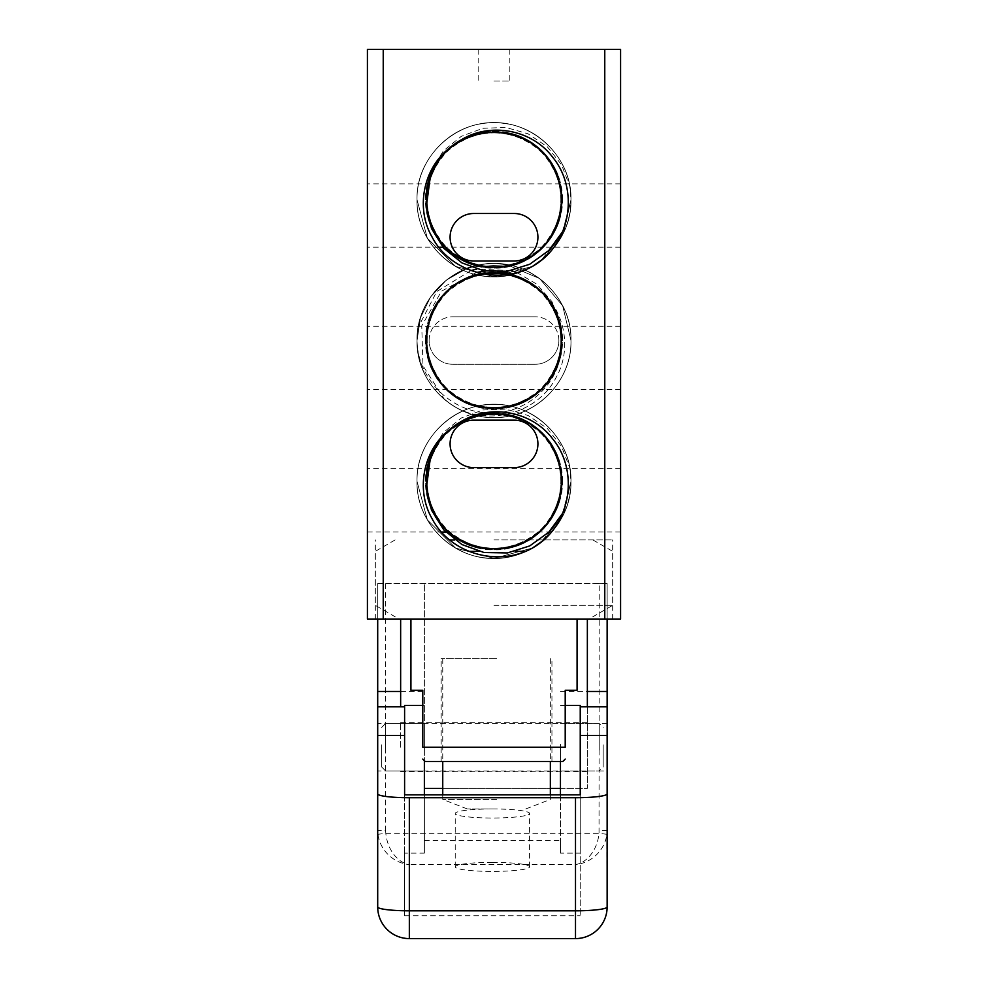 <?xml version="1.0" encoding="UTF-8"?>
<svg xmlns="http://www.w3.org/2000/svg" width="988" height="988" viewBox="0 0 988 988"><rect width="100%" height="100%" fill="white"/><g stroke="black" fill="none" stroke-linecap="round" stroke-linejoin="round"><path stroke-width="0.74" stroke-dasharray="4.94 3.71" d="M620.588 500.373L620.588 532.026L620.588 500.373M367.413 500.373L367.413 532.026L367.413 500.373M620.588 357.965L620.588 326.312L620.588 357.965M367.413 357.965L367.413 326.312L367.413 357.965M620.588 215.545L620.588 247.198L620.588 215.545M367.413 215.545L367.413 247.198L367.413 215.545M473.82 420.147A23.737 23.737 0 0 0 450.083 443.884A23.737 23.737 0 0 0 473.82 467.62L514.18 467.62A23.737 23.737 0 0 0 537.917 443.884A23.737 23.737 0 0 0 514.18 420.147L473.82 420.147M473.82 213.494A23.737 23.737 0 0 0 450.083 237.231A23.737 23.737 0 0 0 473.82 260.968L514.18 260.968A23.737 23.737 0 0 0 537.917 237.231A23.737 23.737 0 0 0 514.18 213.494L473.82 213.494M558.875 340.551A23.737 23.737 0 0 0 535.138 316.815A23.737 23.737 0 0 1 558.875 340.551A23.737 23.737 0 0 1 535.138 364.288L452.862 364.288L535.138 364.288A23.737 23.737 0 0 0 558.875 340.551M429.125 340.551A23.737 23.737 0 0 1 452.862 316.815A23.737 23.737 0 0 0 429.125 340.551A23.737 23.737 0 0 0 452.862 364.288A23.737 23.737 0 0 1 429.125 340.551M494 49.4L509.82 49.4L494 49.4M494 81.053L509.82 81.053L494 81.053M494 619.056L375.329 619.056L494 619.056M449.664 539.93L454.789 539.93M615.956 49.4L620.588 49.4L620.588 619.056L604.767 619.056L604.767 49.4L615.956 49.4M383.233 49.4L383.233 619.056L367.413 619.056L367.413 49.4L604.767 49.4M400.646 747.224L400.646 722.697L400.646 747.224M587.354 747.224L587.354 722.697L587.354 747.224M532.532 548.019L494.037 558.356L455.542 548.056L427.347 519.873L417.035 481.391C415.602 436.041 460.655 397.188 505.288 405.253C542.042 409.946 571.719 444.353 570.965 481.391C572.324 526.011 528.704 564.593 484.577 557.775C447.058 553.947 416.232 519.095 417.035 481.391C415.862 438.87 455.369 401.252 497.779 404.512C537.521 405.512 571.916 441.636 570.965 481.391C571.817 519.774 539.831 555.058 501.546 557.985C457.963 563.58 415.738 525.307 417.035 481.391L427.347 519.873L455.53 548.056L494.037 558.344L532.52 548.019L494.025 558.356L455.53 548.044L427.347 519.873L417.035 481.391L427.359 519.886L455.554 548.056L494.062 558.344L532.557 547.994L494.062 558.344L455.554 548.056L427.359 519.886L417.035 481.391L427.359 519.873L455.542 548.056L494.037 558.344L532.532 548.007L494.025 558.356L455.53 548.044L427.347 519.873L417.035 481.391C416.133 442.315 449.305 406.611 488.344 404.623C531.346 400.214 572.2 438.166 570.965 481.391C570.496 505.103 561.32 524.751 543.462 540.35L563.753 513.908L570.965 481.391L563.765 513.896L543.499 540.312L563.765 513.896L570.965 481.391C572.2 524.603 531.346 562.555 488.344 558.146C449.305 556.158 416.133 520.454 417.035 481.391C415.923 439.561 454.11 402.301 495.89 404.438C536.336 404.438 571.966 440.944 570.965 481.391C571.966 521.825 536.336 558.344 495.89 558.331C454.11 560.468 415.923 523.208 417.035 481.391C415.676 436.758 459.296 398.176 503.423 404.994C540.942 408.822 571.768 443.674 570.965 481.391L563.753 513.908L543.474 540.337L563.753 513.908L570.965 481.391C571.768 519.095 540.942 553.947 503.423 557.775C459.296 564.593 415.676 526.011 417.035 481.391C416.133 442.315 449.305 406.611 488.344 404.623C531.346 400.214 572.2 438.166 570.965 481.391C572.262 525.307 530.037 563.58 486.454 557.985C448.169 555.058 416.183 519.774 417.035 481.391C415.923 439.561 454.11 402.301 495.89 404.438C536.336 404.438 571.966 440.944 570.965 481.391C572.027 522.516 535.126 559.406 494 558.356C452.875 559.406 415.973 522.516 417.035 481.391C415.602 436.041 460.655 397.188 505.288 405.253C542.042 409.946 571.719 444.353 570.965 481.391L563.753 513.908L543.474 540.35M431.151 452.072L443.377 432.534L461.273 418.01L482.873 409.946L505.918 409.106L528.111 415.491L547.266 428.397L561.592 446.527L569.817 468.127L570.965 481.391C572.398 436.041 527.345 397.188 482.712 405.253C445.959 409.946 416.281 444.353 417.035 481.391C415.8 438.166 456.654 400.214 499.656 404.623C538.695 406.611 571.867 442.315 570.965 481.391C572.138 438.87 532.631 401.252 490.221 404.512C450.479 405.512 416.084 441.636 417.035 481.391C416.281 444.353 445.959 409.946 482.712 405.253C527.345 397.188 572.398 436.041 570.965 481.391C571.916 441.636 537.521 405.512 497.779 404.512C455.369 401.252 415.862 438.87 417.035 481.391C416.084 441.636 450.479 405.512 490.221 404.512C532.631 401.252 572.138 438.87 570.965 481.391L563.765 513.896L543.499 540.312M562.567 513.365L570.965 481.391L562.864 515.748L540.275 542.881M532.507 266.365L494.025 276.689L455.53 266.389L427.347 238.219L417.035 199.724C416.133 160.661 449.305 124.945 488.344 122.969C531.346 118.56 572.2 156.512 570.965 199.724C570.496 223.436 561.32 243.097 543.462 258.695L563.753 232.254L570.965 199.724L563.765 232.229L543.499 258.658L563.765 232.229L570.965 199.724C572.2 242.937 531.346 280.888 488.344 276.479C449.305 274.503 416.133 238.787 417.035 199.724C415.923 157.907 454.11 120.635 495.89 122.784C536.336 122.771 571.966 159.29 570.965 199.724C571.966 240.158 536.336 276.677 495.89 276.665C454.11 278.814 415.923 241.541 417.035 199.724C415.676 155.091 459.296 116.522 503.423 123.339C540.942 127.168 571.768 162.007 570.965 199.724L563.753 232.242L543.474 258.683L563.753 232.242L570.965 199.724C571.768 237.441 540.942 272.293 503.423 276.109C459.296 282.926 415.676 244.357 417.035 199.724C416.133 160.661 449.305 124.945 488.344 122.969C531.346 118.56 572.2 156.512 570.965 199.724C572.262 243.653 530.037 281.913 486.454 276.319C448.169 273.404 416.183 238.108 417.035 199.724C415.923 157.907 454.11 120.635 495.89 122.784C536.336 122.771 571.966 159.29 570.965 199.724C572.027 240.85 535.126 277.752 494 276.689C452.875 277.752 415.973 240.85 417.035 199.724C415.602 154.375 460.655 115.522 505.288 123.586C542.042 128.279 571.719 162.687 570.965 199.724L563.753 232.254L543.474 258.683M431.151 170.405L443.377 150.88L461.273 136.344L482.873 128.292L505.918 127.452L528.111 133.837L547.266 146.743L561.592 164.86L569.817 186.46L570.965 199.724C572.398 154.375 527.345 115.522 482.712 123.586C445.959 128.279 416.281 162.687 417.035 199.724C415.8 156.512 456.654 118.56 499.656 122.969C538.695 124.945 571.867 160.661 570.965 199.724C572.138 157.203 532.631 119.597 490.221 122.845C450.479 123.858 416.084 159.97 417.035 199.724C416.281 162.687 445.959 128.279 482.712 123.586C527.345 115.522 572.398 154.375 570.965 199.724C571.916 159.97 537.521 123.858 497.779 122.845C455.369 119.597 415.862 157.203 417.035 199.724C416.084 159.97 450.479 123.858 490.221 122.845C532.631 119.597 572.138 157.203 570.965 199.724C572.324 244.357 528.704 282.926 484.577 276.109C447.058 272.293 416.232 237.441 417.035 199.724L427.347 238.219L455.542 266.389L494.037 276.689L532.532 266.352L494.062 276.689L455.554 266.402L427.359 238.232L417.035 199.724L427.347 238.219L455.53 266.389L494.037 276.689L532.52 266.352L494.025 276.689L455.53 266.389L427.347 238.219L417.035 199.724L427.359 238.232L455.554 266.402L494.062 276.689L532.557 266.34L494.037 276.689L455.542 266.389L427.359 238.219L417.035 199.724C415.862 157.203 455.369 119.597 497.779 122.845C537.521 123.858 571.916 159.97 570.965 199.724C571.817 238.108 539.831 273.404 501.546 276.319C457.963 281.913 415.738 243.641 417.035 199.724C415.602 154.375 460.655 115.522 505.288 123.586C542.042 128.279 571.719 162.687 570.965 199.724L563.765 232.229L543.499 258.658M562.567 231.698L570.965 199.724L562.864 234.094L540.275 261.227M466.472 268.674L446.391 280.086L430.595 296.931L420.505 317.716L417.035 340.551C415.738 384.48 457.963 422.753 501.546 417.146C539.831 414.231 571.817 378.947 570.965 340.551C572.2 297.339 531.346 259.387 488.344 263.796C449.305 265.772 416.133 301.488 417.035 340.551C415.738 384.48 457.963 422.753 501.546 417.146C539.831 414.231 571.817 378.947 570.965 340.551C571.719 303.514 542.042 269.119 505.288 264.426C460.655 256.361 415.602 295.214 417.035 340.551L420.505 317.716L430.583 296.931L446.391 280.086L466.472 268.674L446.391 280.086L430.583 296.931L420.505 317.716L417.035 340.551C416.232 378.268 447.058 413.12 484.577 416.936C528.704 423.753 572.324 385.184 570.965 340.551C571.916 300.809 537.521 264.685 497.779 263.685C455.369 260.424 415.862 298.043 417.035 340.551C416.232 378.268 447.058 413.12 484.577 416.936C528.704 423.753 572.324 385.184 570.965 340.551C572.138 298.043 532.631 260.424 490.221 263.685C450.479 264.685 416.084 300.809 417.035 340.551L420.505 317.716L430.595 296.931L446.391 280.086L466.472 268.674L446.391 280.086L430.595 296.931L420.505 317.716L417.035 340.551C416.034 380.998 451.664 417.504 492.11 417.492C533.891 419.641 572.077 382.381 570.965 340.551C572.398 295.214 527.345 256.361 482.712 264.426C445.959 269.119 416.281 303.514 417.035 340.551C416.034 380.998 451.664 417.504 492.11 417.492C533.891 419.641 572.077 382.381 570.965 340.551C571.867 301.488 538.695 265.772 499.656 263.796C456.654 259.387 415.8 297.339 417.035 340.551L420.505 317.716L430.583 296.931L446.391 280.086L466.472 268.674L446.391 280.086L430.595 296.931L420.505 317.716L417.035 340.551C415.8 383.776 456.654 421.728 499.656 417.307C538.695 415.331 571.867 379.627 570.965 340.551C572.077 298.734 533.891 261.474 492.11 263.611C451.664 263.598 416.034 300.117 417.035 340.551C417.504 364.263 426.68 383.924 444.538 399.523A76.965 76.965 0 0 0 455.443 407.167C489.776 426.495 537.855 412.947 555.985 377.737C573.769 346.949 563.469 303.625 532.903 285.05L511.092 273.849M470.992 270.527L436.733 291.571L418.183 327.287L417.035 340.551C417.986 369.586 430.793 391.791 455.443 407.167M516.885 272.515L536.904 284.223L552.045 301.772L560.604 323.286L561.517 346.418C560.764 382.171 528.432 412.799 492.876 412.836C453.319 414.775 417.504 379.948 417.035 340.551C415.923 382.381 454.11 419.641 495.89 417.492C536.336 417.504 571.966 380.998 570.965 340.551C571.768 378.268 540.942 413.12 503.423 416.936C459.296 423.753 415.676 385.184 417.035 340.551C415.676 385.184 459.296 423.753 503.423 416.936C540.942 413.12 571.768 378.268 570.965 340.551C572.262 384.48 530.037 422.753 486.454 417.146C448.169 414.231 416.183 378.947 417.035 340.551C416.183 378.947 448.169 414.231 486.454 417.146C530.037 422.753 572.262 384.48 570.965 340.551C572.027 381.677 535.126 418.579 494 417.516C452.875 418.579 415.973 381.677 417.035 340.551C415.973 381.677 452.875 418.579 494 417.516C535.126 418.579 572.027 381.677 570.965 340.551L562.666 305.774L539.534 278.505L506.585 264.623L470.918 267.131L506.585 264.623L539.534 278.505L562.654 305.774L570.965 340.551L562.666 305.774L539.534 278.505L506.585 264.623L470.918 267.131L506.585 264.623L539.534 278.505L562.666 305.774L570.965 340.551L562.654 305.774L539.534 278.505L506.585 264.623L470.918 267.131L506.585 264.623L539.534 278.505L562.654 305.774L570.965 340.551L562.666 305.774L539.534 278.505L506.585 264.623L470.918 267.131M426.223 340.551C422.531 405.068 517.589 433.905 550.353 378.206C566.704 350.456 565.383 323.57 546.389 297.561C524.579 273.849 498.471 267.316 468.065 277.937C407.044 299.203 416.788 398.065 480.773 407.031C543.326 423.247 590.157 335.636 541.93 292.633C498.928 244.394 411.317 291.225 427.532 353.778C436.486 417.776 535.348 427.508 556.615 366.486C567.236 336.081 560.702 309.973 537.003 288.163C510.981 269.168 484.095 267.847 456.345 284.198C400.646 316.963 429.484 412.033 494 408.328C558.516 412.033 587.354 316.963 531.655 284.198C503.905 267.847 477.019 269.168 450.997 288.163C427.298 309.973 420.764 336.081 431.386 366.486C452.652 427.508 551.514 417.776 560.468 353.778C576.683 291.225 489.072 244.394 446.07 292.633C397.843 335.636 444.674 423.247 507.227 407.031C571.212 398.065 580.956 299.203 519.935 277.937C489.529 267.316 463.421 273.849 441.611 297.561C422.617 323.57 421.296 350.456 437.647 378.206C470.411 433.905 565.469 405.068 561.777 340.551C565.469 276.047 470.411 247.21 437.647 302.896C421.296 330.647 422.617 357.533 441.611 383.554C463.421 407.254 489.529 413.799 519.935 403.166C580.956 381.899 571.212 283.037 507.227 274.084C444.674 257.868 397.843 345.479 446.07 388.482C489.072 436.708 576.683 389.877 560.468 327.337C551.514 263.339 452.652 253.607 431.386 314.616C420.764 345.022 427.298 371.142 450.997 392.952C477.019 411.934 503.905 413.256 531.655 396.904C587.354 364.14 558.516 269.082 494 272.774C429.484 269.082 400.646 364.14 456.345 396.904C484.095 413.256 510.981 411.934 537.003 392.952C560.702 371.142 567.236 345.022 556.615 314.616C535.348 253.607 436.486 263.339 427.532 327.337C411.317 389.877 498.928 436.708 541.93 388.482C590.157 345.479 543.326 257.868 480.773 274.084C416.788 283.037 407.044 381.899 468.065 403.166C498.471 413.799 524.579 407.254 546.389 383.554C565.383 357.533 566.704 330.647 550.353 302.896C517.589 247.21 422.531 276.047 426.223 340.551M502.435 271.824L485.441 271.095M476.648 272.367L441.513 291.176L421.74 325.867L422.988 365.807L444.538 399.523M511.253 270.613L476.772 269.131M417.035 340.551A76.965 76.965 0 0 1 418.183 327.287M561.777 199.724C565.469 264.241 470.411 293.078 437.647 237.379C421.296 209.629 422.617 182.743 441.611 156.734C463.421 133.022 489.529 126.489 519.935 137.11C580.956 158.376 571.212 257.238 507.227 266.204C444.674 282.407 397.843 194.797 446.07 151.794C489.072 103.567 576.683 150.398 560.468 212.951C551.514 276.936 452.652 286.681 431.386 225.659C420.764 195.254 427.298 169.146 450.997 147.335C477.019 128.341 503.905 127.02 531.655 143.371C587.354 176.136 558.516 271.194 494 267.501C429.484 271.194 400.646 176.136 456.345 143.371C484.095 127.02 510.981 128.341 537.003 147.335C560.702 169.146 567.236 195.254 556.615 225.659C535.348 286.681 436.486 276.936 427.532 212.951C411.317 150.398 498.928 103.567 541.93 151.794C590.157 194.797 543.326 282.407 480.773 266.204C416.788 257.238 407.044 158.376 468.065 137.11C498.471 126.489 524.579 133.022 546.389 156.734C565.383 182.743 566.704 209.629 550.353 237.379C517.589 293.078 422.531 264.241 426.223 199.724C422.531 135.208 517.589 106.371 550.353 162.069C566.704 189.82 565.383 216.705 546.389 242.727C524.579 266.427 498.471 272.96 468.065 262.339C407.044 241.072 416.788 142.21 480.773 133.257C543.326 117.041 590.157 204.652 541.93 247.655C498.928 295.881 411.317 249.05 427.532 186.497C436.486 122.512 535.348 112.768 556.615 173.789C567.236 204.195 560.702 230.303 537.003 252.113C510.981 271.107 484.095 272.429 456.345 256.077C400.646 223.313 429.484 128.255 494 131.947C558.516 128.255 587.354 223.313 531.655 256.077C503.905 272.429 477.019 271.107 450.997 252.113C427.298 230.303 420.764 204.195 431.386 173.789C452.652 112.768 551.514 122.512 560.468 186.497C576.683 249.05 489.072 295.881 446.07 247.655C397.843 204.652 444.674 117.041 507.227 133.257C571.212 142.21 580.956 241.072 519.935 262.339C489.529 272.96 463.421 266.427 441.611 242.727C422.617 216.705 421.296 189.82 437.647 162.069C470.411 106.371 565.469 135.208 561.777 199.724M570.965 199.724A76.965 76.965 0 0 0 569.817 186.46M561.777 481.391C565.469 545.895 470.411 574.732 437.647 519.033C421.296 491.283 422.617 464.409 441.611 438.388C463.421 414.688 489.529 408.143 519.935 418.764C580.956 440.043 571.212 538.905 507.227 547.858C444.674 564.074 397.843 476.463 446.07 433.46C489.072 385.234 576.683 432.052 560.468 494.605C551.514 558.603 452.652 568.335 431.386 507.326C420.764 476.908 427.298 450.8 450.997 428.99C477.019 409.995 503.905 408.674 531.655 425.025C587.354 457.802 558.516 552.86 494 549.155C429.484 552.86 400.646 457.802 456.345 425.038C484.095 408.674 510.981 409.995 537.003 428.99C560.702 450.8 567.236 476.908 556.615 507.326C535.348 568.335 436.486 558.603 427.532 494.605C411.317 432.052 498.928 385.234 541.93 433.46C590.157 476.463 543.326 564.074 480.773 547.858C416.788 538.905 407.044 440.043 468.065 418.764C498.471 408.143 524.579 414.688 546.389 438.388C565.383 464.409 566.704 491.283 550.353 519.033C517.589 574.732 422.531 545.895 426.223 481.391C422.531 416.874 517.589 388.037 550.353 443.736C566.704 471.486 565.383 498.372 546.389 524.381C524.579 548.081 498.471 554.626 468.065 544.005C407.044 522.726 416.788 423.864 480.773 414.911C543.326 398.695 590.157 486.306 541.93 529.309C498.928 577.548 411.317 530.717 427.532 468.164C436.486 404.166 535.348 394.434 556.615 455.443C567.236 485.861 560.702 511.969 537.003 533.779C510.981 552.774 484.095 554.095 456.345 537.744C400.646 504.979 429.484 409.909 494 413.614C558.516 409.909 587.354 504.979 531.655 537.744C503.905 554.095 477.019 552.774 450.997 533.779C427.298 511.969 420.764 485.861 431.386 455.443C452.652 394.434 551.514 404.166 560.468 468.164C576.683 530.717 489.072 577.548 446.07 529.309C397.843 486.306 444.674 398.695 507.227 414.911C571.212 423.864 580.956 522.726 519.935 544.005C489.529 554.626 463.421 548.081 441.611 524.381C422.617 498.372 421.296 471.486 437.647 443.736C470.411 388.037 565.469 416.874 561.777 481.391M570.965 481.391A76.965 76.965 0 0 0 569.817 468.127M383.233 619.056L587.354 619.056L587.354 788.362L424.371 788.362M587.354 706.815L587.354 788.362L560.455 788.362M400.646 706.815L400.646 619.056M442.748 788.362L550.353 788.362M587.354 619.056L604.767 619.056M494 539.93L612.671 539.93L494 539.93M452.862 316.815L535.138 316.815L452.862 316.815M478.81 551.353L468.855 551.353M525.307 551.353L515.267 551.353M494 605.348L612.671 605.348L494 605.348M562.839 761.464L425.161 761.464M410.922 690.254L422.79 690.254L422.79 747.224L565.21 747.224L565.21 690.254L577.078 690.254M496.556 761.464L441.167 761.464L496.556 761.464M496.556 658.613L441.167 658.613L496.556 658.613M496.556 799.44L442.748 799.44L496.556 799.44M496.556 808.937L467.275 808.937L496.556 808.937M492.419 862.351A37.186 4.532 180 0 1 529.605 866.884A37.186 4.532 180 0 1 492.419 871.416A37.186 4.532 180 0 1 455.233 866.884A37.186 4.532 180 0 1 492.419 862.351M492.419 808.95A37.186 4.532 180 0 1 529.605 813.482A37.186 4.532 180 0 1 492.419 818.015A37.186 4.532 180 0 1 455.233 813.482A37.186 4.532 180 0 1 492.419 808.95M607.138 750.114L607.138 723.488L607.138 750.114M560.455 744.335L560.455 770.961L560.455 744.335M424.371 750.114L424.371 723.488L424.371 750.114M424.371 770.961L377.7 770.961L377.7 583.673L385.604 583.71L385.604 830.328L377.7 830.303L377.7 906.947A31.653 31.406 180 0 0 409.341 938.365L409.341 938.6M385.604 830.328L385.802 833.329C386.617 841.257 389.235 848.223 393.644 854.225C398.164 860.091 403.388 863.561 409.341 864.624C400.659 863.697 393.199 859.943 386.963 853.385C381.924 847.815 378.923 841.455 377.947 834.292L377.7 830.303M575.498 938.6L575.498 864.624L409.341 864.624L409.341 938.365L575.498 938.365A31.653 31.406 180 0 0 607.138 906.947L606.891 834.292C605.916 841.455 602.902 847.815 597.876 853.385C591.627 859.943 584.167 863.697 575.498 864.624C581.438 863.561 586.674 860.091 591.182 854.225C595.603 848.223 598.222 841.257 599.037 833.329L599.222 583.71L385.604 583.71M599.222 583.71L607.138 583.673L607.138 770.961L560.455 770.961M607.138 830.303L599.222 830.328M606.891 834.292L599.037 833.329L385.802 833.329L377.947 834.292M377.7 583.673L607.138 583.673M607.138 619.056L607.138 583.587M377.7 583.587L377.7 619.056M404.598 794.834L404.598 915.765L404.598 853.101L424.371 853.101L424.371 583.612L424.371 760.674M424.371 840.603L560.455 840.603L560.455 853.101L580.24 853.101L580.24 915.765L580.24 794.834M560.455 761.464L560.455 840.603M560.455 794.834L560.455 853.101M424.371 853.101L424.371 794.834M560.455 691.464L587.354 691.464M560.455 705.457L565.21 705.457M422.79 705.457L424.371 705.457M404.598 853.101L404.598 705.457M404.598 915.765L580.24 915.765M580.24 705.457L580.24 853.101M400.646 691.464L424.371 691.464M381.652 744.816L381.652 766.997L381.652 744.816M385.604 750.114L385.604 723.488L385.604 750.114M599.222 750.114L599.222 723.488L599.222 750.114M603.186 744.816L603.186 766.997L603.186 744.816M620.588 468.732L367.413 468.732M620.588 326.312L367.413 326.312M620.588 183.904L367.413 183.904M509.82 49.4L509.82 81.053M375.329 619.056L375.329 539.93M400.646 722.697L587.354 722.697M400.646 771.752L587.354 771.752M612.671 619.056L612.671 539.93M478.18 49.4L478.18 81.053M620.588 247.198L442.871 247.198M438.808 247.198L367.413 247.198M620.588 389.605L367.413 389.605M620.588 532.026L445.736 532.026M441.463 532.026L367.413 532.026M395.101 539.93L375.329 551.353L375.329 605.348L399.053 619.056M592.899 539.93L612.671 551.353L612.671 605.348L588.947 619.056M441.167 761.464L441.167 658.613M550.353 658.613L550.353 761.464M550.353 794.834L550.353 799.44L525.826 808.937M467.275 808.937L442.748 799.44L442.748 794.834M442.748 658.613L442.748 761.464M551.934 761.464L551.934 658.613M529.605 866.884L529.605 813.482M607.138 723.488L560.455 723.488M424.371 723.488L377.7 723.488M455.233 866.884L455.233 813.482M381.652 727.44L385.604 723.488L599.222 723.488L603.186 727.44M381.652 766.997L385.604 770.961L599.222 770.961L603.186 766.997"/><path stroke-width="1.48" d="M450.083 443.884A23.737 23.737 0 0 1 473.82 420.147L514.18 420.147A23.737 23.737 0 0 1 537.917 443.884A23.737 23.737 0 0 1 514.18 467.62L473.82 467.62A23.737 23.737 0 0 1 450.083 443.884M450.083 237.231A23.737 23.737 0 0 1 473.82 213.494L514.18 213.494A23.737 23.737 0 0 1 537.917 237.231A23.737 23.737 0 0 1 514.18 260.968L473.82 260.968A23.737 23.737 0 0 1 450.083 237.231M454.789 539.93L449.664 539.93M383.233 619.056L383.233 49.4L367.413 49.4L367.413 619.056L620.588 619.056L620.588 49.4L604.767 49.4L604.767 619.056M543.462 540.35A76.965 76.965 0 0 1 532.557 547.994C498.224 567.322 450.145 553.774 432.015 518.577C414.231 487.776 424.531 444.452 455.098 425.89C484.058 402.536 530.507 409.205 552.65 438.857C576.93 468.25 572.2 515.538 543.462 540.35L532.507 548.019L543.474 540.35M543.499 540.312L532.557 547.994M539.473 543.486L535.792 546.018M533.755 547.29L532.532 548.019M543.499 258.658L532.52 266.352L543.474 258.683A76.965 76.965 0 0 1 532.557 266.34C498.224 285.668 450.145 272.12 432.015 236.91C414.231 206.122 424.531 162.798 455.098 144.223C484.058 120.869 530.507 127.551 552.65 157.191C576.93 186.584 572.2 233.872 543.462 258.695L532.507 266.365M539.473 261.82L535.792 264.352M533.755 265.636L532.532 266.352M470.918 267.131L466.472 268.674M511.092 273.849L502.435 271.824M485.441 271.095L476.648 272.367M516.885 272.515L511.253 270.613M476.772 269.131L470.992 270.527M562.567 231.698L548.723 250.582L529.729 264.253L507.4 271.28L483.997 270.848L462.001 262.919L443.797 248.26L431.46 228.413L426.483 205.59L431.151 170.405M562.567 513.365L548.723 532.248L529.729 545.919L507.4 552.934L483.997 552.502L462.001 544.573L443.797 529.914L431.46 510.067L426.483 487.245L431.151 452.072M587.354 619.056L587.354 706.815M400.646 619.056L400.646 706.815M424.371 788.362L442.748 788.362M550.353 788.362L560.455 788.362M383.233 49.4L604.767 49.4M468.855 551.353L478.81 551.353M515.267 551.353L525.307 551.353M422.79 759.093L425.161 761.464L562.839 761.464L565.21 759.093M577.078 619.056L577.078 690.254L565.21 690.254L565.21 747.224C565.21 763.23 565.21 763.23 565.21 747.224C565.21 763.23 565.21 763.23 565.21 747.224L422.79 747.224C422.79 763.23 422.79 763.23 422.79 747.224C422.79 763.23 422.79 763.23 422.79 747.224L422.79 690.254L410.922 690.254L410.922 619.056M607.138 906.947L607.138 793.87A31.653 3.853 180 0 1 597.876 796.6A31.653 3.853 180 0 1 575.498 797.724L575.498 938.6A31.653 31.653 0 0 0 607.138 906.947A31.653 3.853 180 0 1 597.876 909.676A31.653 3.853 180 0 1 575.498 910.813L409.341 910.813L409.341 797.724A31.653 3.853 180 0 1 386.963 796.6A31.653 3.853 180 0 1 377.7 793.87L377.7 906.947A31.653 31.653 0 0 0 409.341 938.6L409.341 910.813A31.653 3.853 180 0 1 386.963 909.676A31.653 3.853 180 0 1 377.7 906.947M607.138 770.961L607.138 830.303M377.7 830.303L377.7 770.961M607.138 793.87L607.138 619.056M377.7 619.056L377.7 793.87M560.455 761.464L560.455 794.834M424.371 794.834L424.371 760.674M587.354 691.464L607.138 691.464M565.21 705.457L580.24 705.457L580.24 706.815L607.138 706.815M580.24 706.815L580.24 794.834L404.598 794.834L404.598 705.457L422.79 705.457M580.24 735.443L607.138 735.443M377.7 735.443L404.598 735.443M409.341 797.724L575.498 797.724M377.7 706.815L404.598 706.815M377.7 691.464L400.646 691.464M442.871 247.198L438.808 247.198M445.736 532.026L441.463 532.026M550.353 761.464L550.353 794.834M442.748 761.464L442.748 794.834M409.341 938.6L575.498 938.6"/></g></svg>
